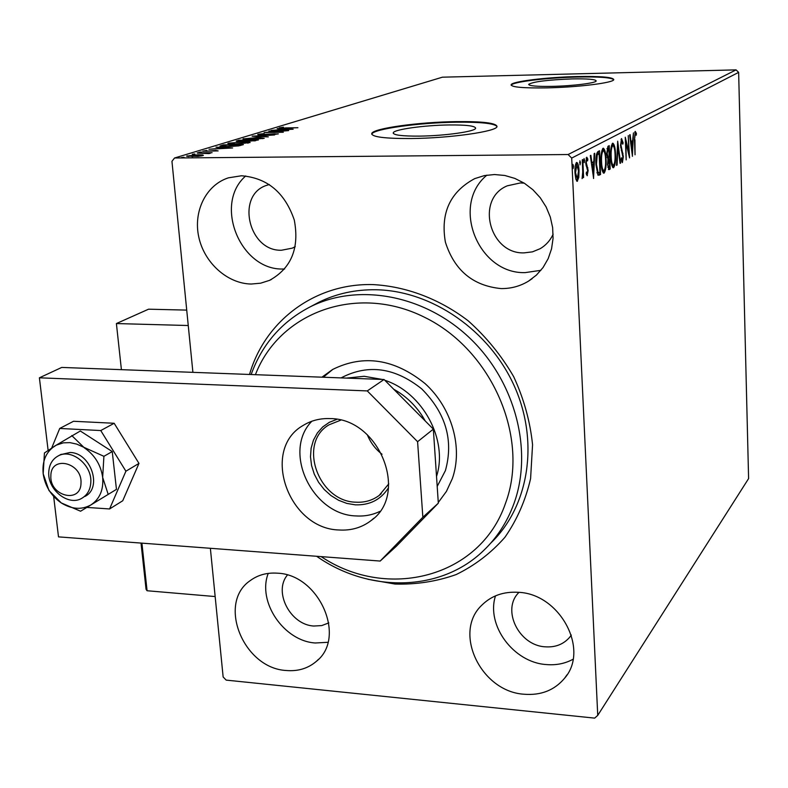 <?xml version="1.0" encoding="UTF-8"?>
<svg xmlns="http://www.w3.org/2000/svg" width="788" height="788" viewBox="0 0 788 788"><rect width="100%" height="100%" fill="white"/><g stroke="black" fill="none" stroke-linecap="round" stroke-linejoin="round"><path stroke-width="1.18" d="M249.52 374.467C264.807 321.209 314.648 283.099 372.773 284.586C406.027 286.29 439.359 298.839 468.131 320.765C486.275 336.929 501.454 355.565 513.687 376.684C523.862 398.728 530.157 421.403 532.56 444.708L530.59 478.631C525.566 500.341 517.007 519.893 504.901 537.308C491.042 553.068 474.8 565.479 456.183 574.55C436.631 581.505 416.222 584.657 394.955 584.036L367.897 579.269M490.688 543.168C528.787 506.822 539.475 442.196 514.416 386.278C489.466 330.339 431.696 290.614 375.915 289.748C355.418 289.472 336.446 293.609 319.002 302.178L310.492 306.699C358.589 282.695 425.027 294.978 470.269 338.564C515.598 382.042 533.269 451.169 513.796 504.005C507.039 522.286 496.913 537.849 483.438 550.694C440.669 592.143 369.011 593.039 316.638 556.279M419.206 136.117C444.56 135.91 475.637 131.488 475.627 128.217C475.213 125.903 466.358 124.819 449.042 124.957C424.377 125.223 393.813 129.459 393.242 132.817C393.291 135.093 401.949 136.196 419.206 136.117M552.221 86.375C572.837 85.981 596.447 83.006 596.181 80.898C595.482 79.302 587.484 78.642 572.196 78.908C547.63 79.854 533.112 81.676 528.649 84.365C529.093 85.941 536.953 86.611 552.221 86.375M546.774 87.872C578.284 87.281 614.295 82.72 613.773 79.549C612.601 77.126 600.387 76.121 577.141 76.544C546.645 77.194 511.343 81.528 511.116 84.818C511.688 87.202 523.567 88.217 546.774 87.872M613.734 79.677C611.064 77.51 598.87 76.633 577.161 77.047C546.951 77.687 511.914 81.962 511.166 85.252M410.981 138.53C449.8 138.235 497.248 131.438 497.011 126.513C496.243 122.997 482.689 121.362 456.36 121.608C419.127 122.032 372.852 128.375 371.759 133.517C371.7 136.954 384.771 138.629 410.981 138.53M497.021 126.494C494.283 123.391 480.749 121.963 456.4 122.209C419.167 122.632 372.891 128.986 371.808 134.147L371.769 134.265M286.133 670.49C298.041 671.524 308.187 668.421 316.579 661.171C346.809 637.295 318.992 574.383 277.337 573.181C266.984 572.472 257.952 574.935 250.269 580.579C216.966 602.968 243.315 668.244 286.133 670.49M268.245 573.388C257.095 601.668 283.779 641.107 315.298 642.988L327.936 642.299M501.04 288.575C510.959 288.704 520.11 286.231 528.492 281.149L536.441 275.081L543.08 267.496L548.182 258.631L551.561 248.801L553.068 238.34L552.644 227.633L550.31 217.045L546.133 206.968L540.263 197.758L532.905 189.741L524.335 183.22L514.85 178.413L504.803 175.478L494.539 174.532L484.364 175.596L474.701 178.63C450.145 191.848 440.364 213.016 445.387 242.133C454.38 270.343 472.928 285.817 501.04 288.575M486.925 175.133C450.5 204.87 478.021 274.145 525.172 272.618L540.903 270.323M251.224 284.035L260.601 283.197L269.476 280.38C291.324 268.334 299.588 248.23 294.288 220.049C284.931 192.617 267.319 177.852 241.453 175.773L228.461 177.822C205.993 184.953 193.05 211.44 198.803 237.168C204.358 262.936 227.466 283.68 251.224 284.035M245.718 175.951C213.252 203.984 240.35 270.53 283.188 269.013L284.616 269.013M524.158 694.238C541.041 695.558 554.516 690.219 564.592 678.232C589.798 649.617 559.874 593.758 518.346 592.31C503.611 591.414 491.456 595.689 481.882 605.125C452.568 632.419 480.916 691.736 524.158 694.238M495.494 595.866C485.93 625.189 513.412 662.442 546.192 664.55C555.983 665.407 564.937 663.654 573.034 659.27M518.977 592.359L518.918 592.428C501.247 609.488 518.78 645.559 545.247 646.82C555.402 647.519 563.578 644.298 569.763 637.177L571.33 635.069M269.348 184.53L267.231 185.16C235.445 194.39 248.338 251.599 281.572 250.229L292.269 248.151L295.244 246.664M524.247 183.161L520.356 182.944L507.275 185.82C475.203 198.862 489.378 254.238 524.109 252.869L532.461 251.855L540.184 248.683C545.946 245.275 550.26 240.448 553.137 234.194M287.384 575.073C273.18 591.886 290.398 624.933 313.841 626.027L321.721 625.593L328.832 622.884M578.796 177.418L577.21 181.309L575.811 179.083L574.974 172.936C574.728 167.795 575.26 164.318 576.58 162.505L576.816 162.436C578.096 163.283 578.835 166.051 579.032 170.73L578.796 177.418L578.087 177.418M582.805 159.56L583.612 177.458L583.081 177.753L582.953 175.123L582.086 178.61L582.736 172.07L582.263 159.846L582.805 159.56M587.346 175.685L586.203 173.734L586.449 172.03L587.218 173.527L587.621 170.848L585.72 162.978L586.764 157.186L587.828 159.058L587.592 160.87L586.774 159.383L586.252 162.604L588.153 170.474L587.109 175.685M597.994 151.562L599.54 150.754L600.564 174.512L597.944 175.133L595.935 164.594C595.57 157.728 596.25 153.384 597.994 151.562M609.213 145.652L610.188 169.006L608.966 169.637L607.568 164.564L607.962 159.255L606.691 153.808L607.932 146.332L609.213 145.652M617.684 141.2L620.58 163.067L620.067 163.362L617.871 146.785L617.073 165.076L616.551 165.372L617.684 141.2M628.253 135.634L629.582 157.925L625.948 142.736L626.165 159.885L625.258 137.21L628.903 152.419L628.253 135.634M634.931 139.742L635.049 154.803L634.468 139.762L635.226 131.379L636.418 133.379L636.261 135.201L635.325 133.664L634.468 139.752M738.642 72.368L748.6 478.582L597.737 715.386L571.704 158.073L568.089 154.527L736.061 69.876L738.642 72.368L571.704 158.073M632.449 156.29L629.612 134.915L630.114 134.659L630.991 141.544L632.636 140.658L633.453 132.896L632.37 156.29M621.555 138.56L623.121 142.835L622.786 144.194L621.683 140.894L620.983 145.228L623.347 156.654L622.362 162.614L621.151 159.393L621.466 157.777L622.392 160.24L622.894 157.019L620.511 145.445L621.555 138.56M615.517 154.054C615.822 160.604 615.201 165.135 613.645 167.637L613.369 167.736C611.803 166.623 610.907 162.988 610.68 156.822C610.385 150.183 611.025 145.662 612.601 143.258L612.847 143.189C614.413 144.352 615.3 147.967 615.517 154.054L615.024 154.054M606.08 159.235C606.396 165.894 605.755 170.513 604.14 173.084L603.854 173.183C602.229 172.06 601.293 168.366 601.067 162.101C600.751 155.344 601.411 150.735 603.047 148.282L603.303 148.203C604.928 149.375 605.844 153.049 606.08 159.235L605.568 159.235M593.62 178.482L590.291 155.62L590.862 155.315L591.906 162.683L593.817 161.658L594.172 153.571L594.733 153.276L593.531 178.482M584.597 160.378L584.194 162.673L584.056 158.575L584.597 160.378L583.681 160.388M580.441 162.584L580.027 164.889L579.889 160.772L580.441 162.584L579.515 162.594M573.516 166.248L573.103 168.583L572.955 164.416L573.516 166.248L572.571 166.248M597.737 715.386L594.674 718.124L226.176 680.113L223.142 676.971L210.366 548.29M192.902 372.34L171.951 161.313L174.552 157.994L568.089 154.527M202.575 154.95L203.403 155.315L202.752 155.64L197.965 156.379L186.589 156.123L198.113 154.753L202.575 154.95L202.644 155.669M197.256 152.833L212.09 152.685L209.066 152.961L210.307 153.256L208.899 153.591L197.286 153.079M218.128 150.902L202.624 151.197L206.712 150.469L204.683 151.069L206.249 151.257L215.823 150.459L218.128 150.902M221.103 145.593L223.526 144.854L243.393 144.628L238.666 145.879L226.786 146.716L219.911 146.135L221.103 145.593L221.192 146.548M238.784 140.225L258.375 139.988L249.796 141.19L239.936 141.505L236.183 141.121L238.784 140.225L238.833 140.806M252.15 136.166L274.579 134.965L256.75 136.127L268.294 136.905L252.16 136.216M268.895 131.094L288.664 130.591L269.742 132.236L283.306 132.256L264.157 132.532L283.059 130.887L268.895 131.094M285.345 127.912L297.913 127.725L284.448 128.139L279.169 127.902L283.434 127.163L281.306 127.774L285.364 128.119M174.552 157.994L442.413 77.185L736.061 69.876M293.146 129.212L271.062 130.434L278.873 129.813L281.474 129.015L277.149 128.582L293.146 129.212M257.824 134.305L264.177 133.596L259.843 134.265L261.754 134.63L278.331 133.881L272.904 134.659L276.243 133.97L274.549 133.802L257.863 134.709M257.607 137.309L264.226 138.324L250.101 139.634L242.94 138.964L257.627 137.536M242.803 141.85C247.225 141.781 249.668 142.007 250.121 142.549L235.041 144.253L227.831 143.554L228.599 143.17L242.822 142.086M232.627 147.967L208.997 149.267L217.419 148.587L220.404 147.681L215.981 147.149L232.627 147.967M201.364 152.005L198.832 152.301L201.393 152.35M194.853 153.985L192.302 154.29L194.892 154.34M184.047 157.265L181.457 157.58L184.077 157.63M281.523 129.567L281.474 129.015M281.129 129.695L288.497 129.291L283.119 129.084L281.149 129.882M243.738 139.358L243.669 138.599M245.107 139.525L245.107 138.865L250.87 139.397L262.7 138.097L256.858 137.536L245.107 138.865M236.814 141.377L236.764 140.845M254.8 140.491L248.23 140.737L254.839 140.865M255.637 140.747L255.598 140.244M246.9 140.471L238.37 141.032L246.9 140.471L246.949 141.072M247.353 141.121L247.284 140.353M228.668 143.968L228.599 143.17M235.829 144.017L247.905 142.667L242.024 142.086L230.638 143.14L235.858 144.243M223.585 145.435L223.526 144.854M240.557 144.893L224.757 145.081L222.246 145.987L227.594 146.46L240.557 144.893L240.606 145.465M222.305 146.637L222.255 146.085M220.453 148.272L220.404 147.681M219.822 148.459L227.712 148.036L222.108 147.76L219.842 148.686M209.115 153.561L209.066 152.961M187.337 156.467L187.268 155.788M192.646 156.418L201.344 155.443L197.236 155.009L189.11 155.768L192.676 156.664M634.764 132.138L635.177 133.389L636.418 133.379M630.469 141.554L630.991 141.544M631.858 141.082L631.769 143.061M630.755 143.751L631.277 143.741L632.203 150.922L632.537 143.061L630.705 143.386M631.671 150.922L632.203 150.922M632.537 143.061L631.277 143.741M628.203 152.429L628.903 152.419M621.062 139.309L621.505 140.885M622.55 142.845L623.121 142.835M620.658 147.395L621.23 147.395M622.195 153.335L622.973 153.325M621.978 160.269L621.702 161.698M620.028 163.077L620.58 163.067M617.359 146.785L617.871 146.785M616.561 165.076L617.073 165.076M610.67 156.566L611.173 156.556C611.35 161.55 612.079 164.475 613.36 165.342L612.68 167.352M612.995 167.647L613.645 167.637M612.237 143.583L613.103 145.613M611.429 145.652L612.719 145.642C611.439 147.563 610.917 151.197 611.173 156.556M613.527 165.283C614.778 163.254 615.28 159.6 615.044 154.33C614.867 149.454 614.157 146.538 612.906 145.583L612.719 145.642M607.942 146.322L608.031 148.331M607.105 157.314L608.395 157.354L608.494 159.422M608.819 167.253L608.897 169.016L610.188 169.006M608.897 169.016L608.395 169.302M608.287 157.354L607.321 157.314M608.395 157.354L609.183 157.019L608.828 148.321L606.947 148.637L608.257 148.617L607.193 153.542L608.139 157.304M607.558 164.249L608.917 167.253L609.597 166.898L609.291 159.412L607.912 159.471M607.883 159.56L609.035 159.56L608.06 164.249M606.691 153.542L607.193 153.542M608.828 148.321L608.257 148.617M601.057 161.835L601.569 161.826C601.766 166.908 602.524 169.873 603.844 170.75L603.155 172.808M603.46 173.084L604.14 173.084M602.682 148.587L603.608 150.685M602.327 150.705L601.815 150.744M602.219 170.681L602.712 170.691M601.855 150.715L603.165 150.705C601.845 152.665 601.313 156.379 601.569 161.826M604.022 170.681C605.312 168.602 605.834 164.879 605.578 159.521C605.401 154.566 604.662 151.601 603.372 150.636L603.165 150.705M598.25 151.424L598.338 153.473M599.166 172.779L599.244 174.522L600.564 174.512M599.244 174.522L598.023 175.202M596.94 172.828L598.506 172.887M596.91 172.73L599.944 172.375L599.136 153.463L596.447 154.349M595.925 164.328L596.457 164.318L598.112 172.73M596.309 155.098L597.235 155.088L596.457 164.318M599.136 153.463L597.235 155.088M591.295 162.692L591.906 162.683M593.019 162.082L592.921 164.249M591.63 165.047L592.241 165.037L593.325 172.71L593.699 164.239L591.571 164.682M592.714 172.72L593.325 172.71M593.699 164.239L592.241 165.037M586.233 173.527L587.08 173.527M586.144 157.984L586.479 159.068L587.828 159.058M585.711 162.604L586.252 162.604M585.809 164.239L586.459 164.229M586.045 165.766L587.109 165.756M586.843 167.834L587.858 167.834M587.602 170.474L588.153 170.474M586.725 173.547L586.518 174.719M583.061 177.458L583.612 177.458M577.141 179.063L576.501 180.816M576.895 181.23L577.446 181.23M576.156 162.919L576.846 164.682L575.535 172.621L577.338 179.014L578.481 171.016L576.846 164.682L575.673 164.741M578.471 170.74L579.032 170.73M574.964 172.621L575.535 172.621M575.486 164.741L576.688 164.731M121.411 369.661L116.397 323.553L148.558 309.191L186.726 310.108M116.397 323.553L188.253 325.523M80.987 483.211C82.533 462.546 50.806 454.853 50.865 475.755C49.378 496.174 80.809 504.103 80.987 483.211M48.758 472.13C49.201 464.585 52.343 459.187 58.164 455.947C71.501 448.175 92.255 464.999 90.807 482.502C90.325 489.732 87.37 494.972 81.922 498.223C68.605 506.585 47.428 489.85 48.758 472.13M146.213 588.212L146.056 589.325L147.08 590.744L215.163 596.555M86.847 507.413L109.581 508.959L125.903 471.204L100.756 430.553L114.162 423.274L73.53 421.275L59.721 428.455L51.712 447.978M100.756 430.553L59.721 428.455M109.581 508.959L122.741 500.754L138.974 463.403L114.162 423.274M125.903 471.204L138.974 463.403M311.831 421.245C282.084 451.396 312.087 514.997 356.127 515.933C364.598 516.465 372.488 514.958 379.806 511.422M339.185 529.989C351.241 530.718 361.84 527.596 371.01 520.632C409.464 494.283 379.422 418.3 330.133 418.595C320.273 418.211 311.368 420.437 303.419 425.284C260.345 449.101 288.132 528.975 339.185 529.989M53.663 496.548L58.509 536.874L380.18 561.056L422.851 517.233L417.591 441.694L367.267 390.917L39.4 377.807L48.117 450.362M422.851 517.233L438.325 503.177L433.341 429.135L417.591 441.694M438.325 503.177L396.325 546.271L380.18 561.056M367.267 390.917L384.061 379.511L61.74 367.425L39.4 377.807M384.061 379.511L433.341 429.135M108.192 494.391L102.667 477.4L103.908 456.311L76.732 444.107L69.974 442.639L63.385 442.826L56.332 445.131L44.443 452.942L43.173 473.755L48.984 490.54L61.267 502.921L80.583 511.225L116.457 489.368L112.241 451.573L80.317 430.997L54.51 446.175C45.822 452.263 42.05 461.453 43.173 473.755C45.044 486.078 51.082 495.8 61.267 502.921C71.767 509.363 81.647 510.023 90.915 504.921L116.457 489.368M84.917 496.44C102.736 487.89 90.847 452.529 70.024 452.489L60.518 454.666M103.908 456.311L112.241 451.573M80.583 511.225L90.915 504.921C99.741 499.031 103.661 489.85 102.667 477.4C100.854 464.871 94.747 455.011 84.346 447.82L71.757 435.547M321.149 556.614C387.322 601.027 480.227 577.515 505.472 503.394C530.009 438.256 492.086 349.961 424.289 317.15C356.816 283.473 279.385 312.344 255.42 374.684M437.192 486.423L445.407 470.603C453.76 440.384 445.86 413.148 421.708 388.878C395.172 367.72 368.617 363.889 342.031 377.403L341.204 377.905M332.861 369.345L323.287 377.225M321.937 377.176L332.635 369.474C363.583 354.147 394.414 358.865 425.106 383.618C451.938 407.869 463.196 447.751 452.322 478.651L446.422 491.407L438.276 502.508M251.136 374.527C262.197 344.011 281.986 321.396 310.492 306.699M388.494 487.792C380.84 499.671 369.759 505.344 355.26 504.832L346.819 503.414L338.604 500.281L330.96 495.563L324.183 489.476L318.549 482.246L314.284 474.169L311.565 465.58L310.492 456.813L311.122 448.224L313.437 440.167L317.357 432.976L322.716 426.938L329.315 422.329L336.88 419.344M340.731 420.162L329.089 424.791C297.431 442.777 318.116 501.67 355.93 502.192C364.696 502.675 372.438 500.419 379.166 495.435L388.76 483.862M346.543 378.102L364.174 376.29L382.308 379.442M422.801 418.517L422.663 416.576C416.172 406.431 407.967 398.167 398.029 391.774L396.167 391.695M396.975 392.513L398.029 391.774L393.675 389.193M425.293 421.038L422.663 416.576L421.639 417.354M384.83 380.279C422.89 392.631 448.362 440.226 436.522 476.425M367.316 434.749C370.468 442.57 375.364 449.061 382.022 454.243M240.084 145.593L240.044 145.061M621.289 150.616L622.146 150.607M608.582 169.528L609.291 169.528M598.24 175.094L599.56 175.084M597.265 153.768L598.585 153.758M141.909 543.139L147.08 590.744M318.559 659.26L316.579 661.171M532.166 278.656L528.492 281.149M271.397 279.464L269.476 280.38M567.084 674.715L564.592 678.232M571.32 635.069L569.763 637.177M293.412 247.639L292.269 248.151M542.371 247.284L540.184 248.683M371.808 134.147L371.759 133.517M393.281 133.369L393.242 132.817M262.7 138.097L262.749 138.668M230.027 143.455L230.096 144.145M247.905 142.667L247.954 143.258M188.647 155.994L188.706 156.615M201.344 155.443L201.393 155.955M613.36 165.342L612.079 165.352M612.906 145.583L611.616 145.593M608.917 167.253L607.824 167.253M603.844 170.75L602.534 170.75M603.372 150.636L602.062 150.646M587.159 173.547L586.233 173.547M58.164 455.947L61.228 454.282M141.022 543.08L146.056 589.325M371.01 520.632L373.837 518.228M381.254 493.702L379.166 495.435M341.253 377.905L342.031 377.403"/></g></svg>
